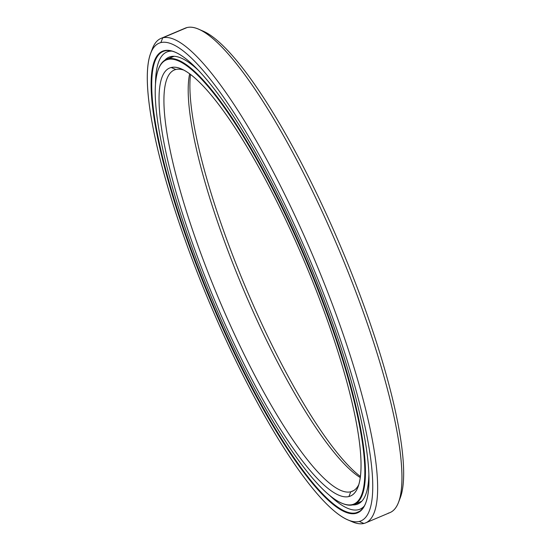 <?xml version="1.0" encoding="UTF-8"?>
<svg xmlns="http://www.w3.org/2000/svg" width="551" height="551" viewBox="0 0 551 551"><rect width="100%" height="100%" fill="white"/><g stroke="black" fill="none" stroke-linecap="round" stroke-linejoin="round"><path stroke-width="0.83" d="M158.44 69.151A241.517 50.816 67.1 0 1 166.416 59.391A241.517 50.816 67.1 0 1 168.069 58.84L174.095 56.298L168.069 58.84A241.517 50.816 67.1 0 1 308.849 265.864A241.517 50.816 67.1 0 1 354.465 504.317A241.517 50.816 67.1 0 1 352.819 504.861A241.517 50.816 -112.9 0 0 310.427 269.666A241.517 50.816 -112.9 0 0 168.069 58.84L167.835 59.439A241.062 50.72 67.1 0 1 309.924 269.859A241.062 50.72 67.1 0 1 352.227 504.613L352.819 504.861L352.227 504.613A241.062 50.72 -112.9 0 0 309.924 269.859A241.062 50.72 -112.9 0 0 167.835 59.439A241.062 50.72 -112.9 0 0 210.138 294.193A241.062 50.72 -112.9 0 0 352.227 504.613A241.062 50.72 67.1 0 1 341.62 503.118A241.062 50.72 67.1 0 1 213.313 301.776A241.062 50.72 67.1 0 1 158.33 69.44A241.062 50.72 67.1 0 1 167.835 59.439L168.069 58.84A241.517 50.816 -112.9 0 0 158.55 68.861L158.33 69.44M175.865 69.488L171.175 67.504A232.329 48.881 -112.9 0 0 211.949 293.752A232.329 48.881 -112.9 0 0 348.886 496.547L350.787 491.781A228.665 48.116 67.1 0 1 215.999 292.175A228.665 48.116 67.1 0 1 175.865 69.488A228.665 48.116 -112.9 0 0 174.302 70.005A228.665 48.116 -112.9 0 0 217.5 295.77A228.665 48.116 -112.9 0 0 350.787 491.781L353.804 490.5L350.787 491.781A228.665 48.116 -112.9 0 0 352.344 491.265A228.665 48.116 -112.9 0 0 358.866 484.467A228.665 48.116 67.1 0 1 350.787 491.781L348.886 496.547A232.329 48.881 -112.9 0 0 358.047 486.912A232.329 48.881 -112.9 0 0 305.061 262.999A232.329 48.881 -112.9 0 0 181.396 68.951A232.329 48.881 -112.9 0 0 171.175 67.504L175.865 69.488A228.665 48.116 67.1 0 1 183.724 70.073A228.665 48.116 -112.9 0 0 175.865 69.488M360.292 477.579A228.665 48.116 67.1 0 1 243.308 289.096A228.665 48.116 67.1 0 1 189.654 73.841A228.665 48.116 -112.9 0 0 243.308 289.096A228.665 48.116 -112.9 0 0 360.292 477.579M360.437 476.519A232.329 48.881 67.1 0 1 245.891 288.001A232.329 48.881 67.1 0 1 190.515 74.481A232.329 48.881 -112.9 0 0 245.891 288.001A232.329 48.881 -112.9 0 0 360.437 476.519M171.175 67.504A232.329 48.881 67.1 0 1 308.112 270.3A232.329 48.881 67.1 0 1 348.886 496.547A232.329 48.881 67.1 0 1 211.949 293.752A232.329 48.881 67.1 0 1 171.175 67.504M341.62 503.118L342.192 503.359A241.517 50.816 -112.9 0 0 352.819 504.861A241.517 50.816 67.1 0 1 341.902 503.235M168.971 50.609A250.12 52.627 -112.9 0 0 168.392 51.353A250.12 52.627 67.1 0 1 168.971 50.609L168.406 51.346M365.699 522.858A262.965 55.327 67.1 0 1 363.901 523.45A262.965 55.327 -112.9 0 0 317.748 267.366A262.965 55.327 -112.9 0 0 162.752 37.819L187.044 27.55L162.752 37.819A262.965 55.327 67.1 0 1 316.026 263.226A262.965 55.327 67.1 0 1 365.699 522.858L389.998 512.588A262.965 55.327 -112.9 0 0 340.325 252.957A262.965 55.327 -112.9 0 0 187.044 27.55A262.965 55.327 67.1 0 1 198.615 29.182A262.965 55.327 67.1 0 1 338.589 248.825A262.965 55.327 67.1 0 1 398.566 502.278A262.965 55.327 67.1 0 1 388.2 513.181M398.566 502.278L400.315 497.656A259.307 54.563 -112.9 0 0 341.172 247.73A259.307 54.563 -112.9 0 0 203.154 31.145L198.615 29.182M151.559 51.16A262.965 55.327 67.1 0 1 160.954 38.412A262.965 55.327 67.1 0 1 162.752 37.819L160.851 42.592A259.307 54.563 67.1 0 1 313.698 268.943A259.307 54.563 67.1 0 1 359.211 521.466L363.901 523.45L359.211 521.466A259.307 54.563 -112.9 0 0 313.698 268.943A259.307 54.563 -112.9 0 0 160.851 42.592A259.307 54.563 -112.9 0 0 206.363 295.116A259.307 54.563 -112.9 0 0 359.211 521.466A259.307 54.563 67.1 0 1 347.798 519.855A259.307 54.563 67.1 0 1 209.773 303.27A259.307 54.563 67.1 0 1 150.63 53.344A259.307 54.563 67.1 0 1 160.851 42.592L162.752 37.819A262.965 55.327 -112.9 0 0 152.379 48.722L150.63 53.344M164.783 50.906L164.191 50.658A250.574 52.724 -112.9 0 0 208.168 294.675A250.574 52.724 -112.9 0 0 355.87 513.401L356.104 512.802A250.12 52.627 67.1 0 1 208.677 294.475A250.12 52.627 67.1 0 1 164.783 50.906A250.12 52.627 -112.9 0 0 163.068 51.47A250.12 52.627 -112.9 0 0 210.317 298.408A250.12 52.627 -112.9 0 0 356.104 512.802L359.41 511.404L356.104 512.802A250.12 52.627 -112.9 0 0 357.813 512.237A250.12 52.627 -112.9 0 0 365.857 502.719A250.12 52.627 67.1 0 1 356.104 512.802L355.87 513.401A250.574 52.724 -112.9 0 0 365.747 503.008A250.574 52.724 -112.9 0 0 308.594 261.505A250.574 52.724 -112.9 0 0 175.218 52.214A250.574 52.724 -112.9 0 0 164.191 50.658L164.783 50.906A250.12 52.627 67.1 0 1 175.507 52.338A250.12 52.627 -112.9 0 0 164.783 50.906M362.537 508.607A250.12 52.627 67.1 0 1 361.608 508.497A250.12 52.627 -112.9 0 0 362.537 508.607M164.191 50.658A250.574 52.724 67.1 0 1 311.894 269.384A250.574 52.724 67.1 0 1 355.87 513.401A250.574 52.724 67.1 0 1 208.168 294.675A250.574 52.724 67.1 0 1 164.191 50.658M347.798 519.855L352.33 521.818A262.965 55.327 -112.9 0 0 363.901 523.45A262.965 55.327 67.1 0 1 350.016 520.709M183.573 29.017A262.965 55.327 67.1 0 1 187.044 27.55A262.965 55.327 -112.9 0 0 185.246 28.142L160.954 38.412M200.936 30.291A259.307 54.563 67.1 0 1 341.172 247.73A259.307 54.563 67.1 0 1 399.392 499.84M170.176 50.754L168.496 51.463A248.15 52.214 67.1 0 1 171.995 51.133A248.15 52.214 -112.9 0 0 168.496 51.463A248.15 52.214 -112.9 0 0 155.499 83.773A248.15 52.214 67.1 0 1 166.801 52.028A248.15 52.214 67.1 0 1 168.496 51.463L170.176 50.754M364.273 506.073A248.15 52.214 67.1 0 1 360.017 509.172A248.15 52.214 67.1 0 1 358.315 509.73A248.15 52.214 -112.9 0 0 364.273 506.073M360.464 502.271L360.829 501.63L360.464 502.271M170.631 56.615A242.571 51.036 -112.9 0 0 168.978 57.166A242.571 51.036 -112.9 0 0 164.742 60.279A242.571 51.036 67.1 0 1 170.631 56.615A242.571 51.036 67.1 0 1 198.456 70.418A242.571 51.036 -112.9 0 0 170.631 56.615M352.661 504.902A242.571 51.036 -112.9 0 0 356.187 504.578L359.39 503.228L356.187 504.578A242.571 51.036 -112.9 0 0 357.84 504.034A242.571 51.036 -112.9 0 0 368.881 473.653A242.571 51.036 67.1 0 1 356.187 504.578A242.571 51.036 67.1 0 1 352.661 504.902M329.367 495.156A248.15 52.214 -112.9 0 0 358.315 509.73A248.15 52.214 67.1 0 1 329.367 495.156M354.465 504.317L361.807 501.217M173.758 56.285L166.416 59.391M362.544 508.601L361.621 508.497M360.017 509.172L363.116 507.864M169.901 50.713L166.801 52.028M362.765 508.325L361.718 508.456"/></g></svg>
